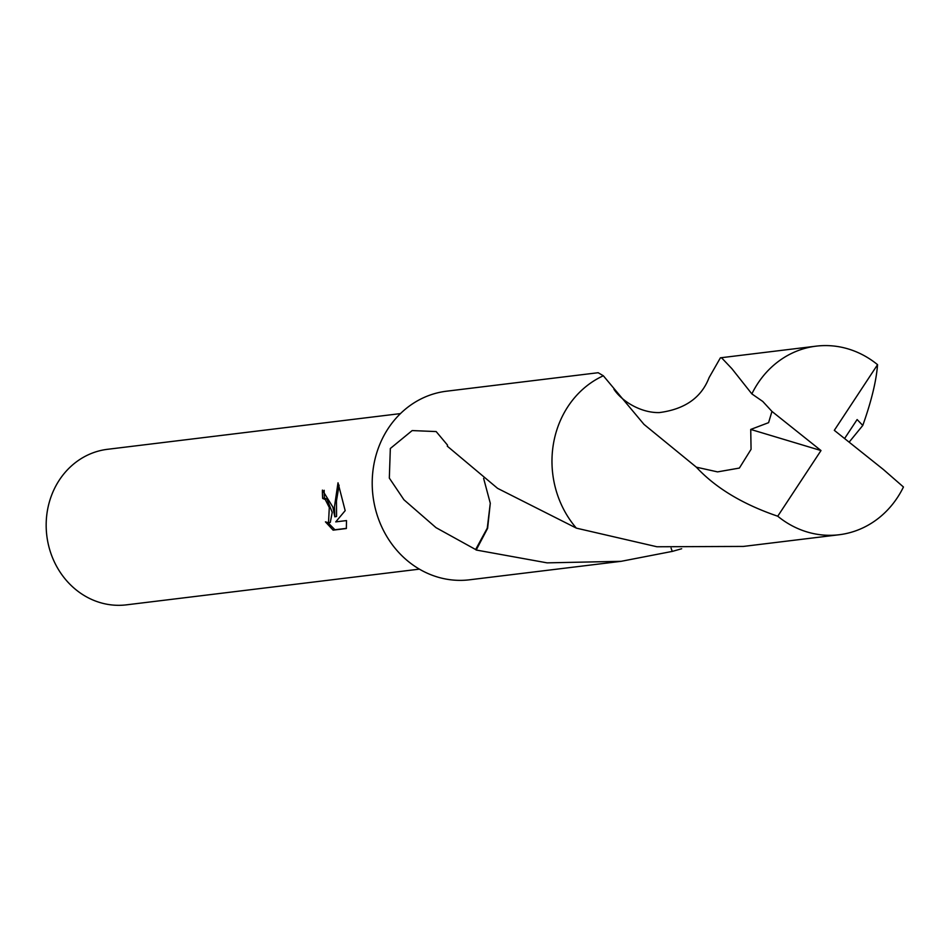 <?xml version="1.0" encoding="UTF-8"?>
<svg xmlns="http://www.w3.org/2000/svg" width="951" height="951" viewBox="0 0 951 951"><rect width="100%" height="100%" fill="white"/><g stroke="black" fill="none" stroke-linecap="round" stroke-linejoin="round"><path stroke-width="1.43" d="M332.862 507.085L334.823 516.821L334.443 506.895L338.009 482.799L345.177 510.651L335.751 521.885L346.497 520.577L346.354 528.53L333.112 530.147L325.432 521.861L328.511 522.788L329.296 507.525L325.242 499.477L322.686 498.455A78.351 70.659 -96.9 0 1 322.413 490.098L332.862 507.085M400.442 413.602L107.463 449.312A78.351 70.659 83.1 0 0 47.788 541.844A78.351 70.659 83.1 0 0 126.424 604.848L419.403 569.138M681.665 548.751L672.262 551.414L671.073 548.109L672.25 551.402L621.146 561.316L547.122 562.861L476.189 550.023A94.993 85.673 -96.9 0 1 475.643 549.535L436.01 527.65L403.937 499.774L389.328 478.091L390.326 448.492L412.163 430.577L436.164 431.564L447.564 445.175A94.993 85.673 83.1 0 0 447.279 446.15L497.587 488.35L576.342 528.114M613.954 389.292C622.323 401.845 641.473 413.055 659.376 412.579C684.851 409.251 701.41 397.613 709.066 377.666L720.406 357.814L721.726 357.956L731.866 368.643L751.861 393.904L762.773 401.453L771.962 411.426L820.998 450.548L777.74 516.215C742.779 504.303 715.651 487.958 696.346 467.179L643.993 424.384L603.338 375.776L598.167 372.721L446.518 391.206A94.993 85.673 83.1 0 0 374.171 503.4A94.993 85.673 83.1 0 0 469.509 579.801L621.146 561.316M324.184 490.288A76.389 68.888 83.1 0 0 324.422 498.074L326.978 499.109L332.232 512.351L330.282 522.42L328.511 522.788M324.422 498.074L322.686 498.455M328.143 522.848L334.918 529.755L346.39 528.364M334.918 529.766L333.112 530.147M339.091 485.188L336.452 500.999L336.571 516.452L334.823 516.821M490.252 503.127L483.619 478.365M475.643 549.535L487.269 528.138L490.288 503.21L487.613 528.328L476.189 550.023M777.74 516.215A94.993 85.673 83.1 0 0 839.151 534.747A94.993 85.673 83.1 0 0 845.926 533.606A94.993 85.673 83.1 0 0 903.45 486.995L883.348 469.473L834.312 430.339L877.559 364.673A94.993 85.673 83.1 0 0 816.16 346.152A94.993 85.673 83.1 0 0 809.372 347.281A94.993 85.673 83.1 0 0 751.861 393.904M603.326 375.776A95.017 85.685 83.1 0 0 576.354 528.138L656.951 546.766L743.42 546.421L839.151 534.747M844.583 438.542L857.124 419.557L862.783 425.442L849.124 442.167M877.559 364.673C876.311 381.006 871.389 401.263 862.783 425.442M771.962 411.426L768.586 422.66L750.731 429.436L751.064 449.312L739.379 468.07L717.565 471.886L696.346 467.179M820.998 450.548L750.731 429.436M816.16 346.152L720.406 357.814M731.866 368.643L732.401 369.357"/></g></svg>
